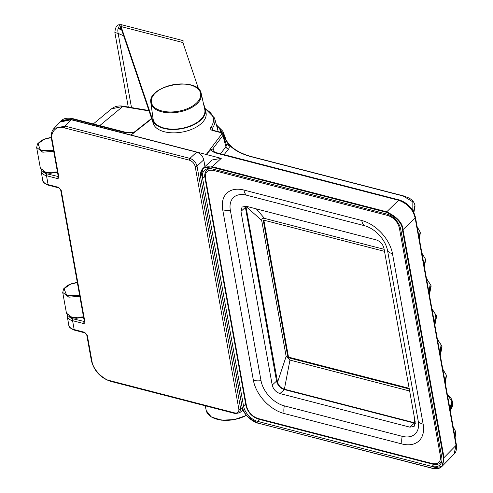 <?xml version="1.0" encoding="UTF-8"?>
<svg xmlns="http://www.w3.org/2000/svg" width="493" height="493" viewBox="0 0 493 493"><rect width="100%" height="100%" fill="white"/><g stroke="black" fill="none" stroke-linecap="round" stroke-linejoin="round"><path stroke-width="0.74" d="M87.261 335.111A1.343 0.727 -10.2 0 1 86.7 334.648L85.098 332.917A1.343 0.733 -75.5 0 1 84.673 332.313L87.261 335.111L91.944 361.141C93.183 370.939 105.243 380.374 110.044 380.695A1.343 0.733 104.5 0 0 110.463 381.299L235.266 413.553A1.343 0.733 -75.5 0 1 234.841 412.949C237.749 413.399 239.087 412.154 238.852 409.208L195.179 166.461C194.322 163.356 192.381 161.26 189.361 160.176A1.343 0.733 -75.5 0 1 189.891 158.389C193.57 159.726 195.943 162.289 197.003 166.073A1.343 0.727 169.8 0 1 195.179 166.461M60.097 122.042L71.202 119.744L196.652 152.171C200.398 153.446 202.771 156.004 203.763 159.849L197.003 166.073L240.676 408.814L239.524 412.844L235.266 413.553A1.343 0.733 -75.5 0 0 235.777 413.393M196.652 152.171L189.891 158.389L65.094 126.134L54.045 128.377C51.673 130.787 50.828 134.367 51.518 139.112L58.205 176.297A1.343 0.727 -10.2 0 0 58.772 176.759C58.883 178.078 58.291 178.632 56.985 178.423A1.343 0.733 104.5 0 1 57.545 176.605L58.156 176.007M189.361 160.176L64.558 127.921C54.723 124.84 50.224 134.256 52.079 139.574A1.343 0.727 169.8 0 1 51.518 139.112M58.217 176.519L47.063 173.9A1.343 0.733 104.5 0 0 46.502 175.711L56.985 178.423M61.181 190.138A1.343 0.727 -10.2 0 1 60.614 189.676L59.012 187.95A1.343 0.733 -75.5 0 1 58.593 187.346L61.181 190.138L84.858 321.726C84.969 323.051 84.377 323.605 83.07 323.39A1.343 0.733 104.5 0 1 83.631 321.578L84.241 320.98M84.303 321.491L73.143 318.866A1.343 0.733 104.5 0 0 72.582 320.684L83.07 323.39M203.763 159.849L204.971 166.566M123.669 35.792L118.141 33.401C117.648 30.511 117.728 28.896 118.382 28.576L120.076 28.526L121.679 29.907L121.081 26.56L152.762 120.317A26.93 14.55 -10.2 0 0 182.607 128.531A26.93 14.55 -10.2 0 0 205.476 109.649A26.93 14.55 -10.2 0 0 205.187 108.515L203.344 103.074M121.679 29.907L153.36 123.663L152.762 120.317M120.452 28.625L120.076 28.526L121.266 24.755M131.489 107.579L118.141 33.401L114.863 32.556C115.282 27.355 116.847 24.742 119.571 24.724L121.266 24.675L121.081 26.56L182.891 42.54L183.076 40.654M183.014 42.903L183.088 40.623L121.278 24.65M198.642 89.165L182.891 42.54M205.476 109.649L206.08 112.996A26.93 14.55 169.8 0 1 183.211 131.877A26.93 14.55 169.8 0 1 153.36 123.663M121.716 30.011L118.382 28.576L119.571 24.724M128.266 107.036L114.863 32.556M201.243 93.645L204.768 109.452A26.277 14.192 169.8 0 1 182.811 128.131A26.277 14.192 169.8 0 1 153.397 120.175A26.277 14.192 169.8 0 1 153.064 118.758L150.858 102.71C147.105 85.184 198.654 75.91 201.243 93.645A25.599 13.829 169.8 0 1 179.846 111.843A25.599 13.829 169.8 0 1 151.185 104.097A25.599 13.829 169.8 0 1 150.858 102.71M449.869 408.543L451.871 401.216L447.434 394.998M224.105 154.685L228.555 149.065C230.034 146.822 229.171 145.188 225.967 144.166M220.975 132.352L219.274 127.786L216.717 125.481M412.832 210.603L412.838 201.859L403.114 195.986L251.812 156.879C239.715 153.674 231.266 148.578 226.466 141.596L223.483 134.725L219.274 127.786A2.557 2.12 -32.6 0 1 217.327 127.576M444.803 380.38L442.856 369.553M445.019 381.588L446.294 375.044L445.228 382.747M445.253 382.87L446.442 375.869M200.879 177.659C200.17 166.566 206.653 166.123 212.033 167.238L386.265 212.273C396.692 217.364 402.078 223.187 402.43 229.738L443.46 457.769C444.168 468.843 437.685 469.287 432.312 468.171L258.079 423.136C247.646 418.039 242.254 412.21 241.903 405.653L200.706 177.517C200.041 173.548 200.842 170.467 203.116 168.273L212.206 166.689L212.033 167.238M241.798 405.363L200.706 177.517L203.116 168.273M203.098 168.286L212.15 159.96L221.258 158.37L131.064 135.057L134.614 131.841C131.779 132.876 129.135 133.116 126.695 132.568L72.791 118.634C67.436 117.698 63.733 118.308 61.687 120.458L59.209 122.973M455.082 437.501L455.76 432.201L455.107 437.661M79.626 295.332L66.746 295.553L64.041 288.695L71.029 283.851L77.352 282.692M79.792 296.262L68.854 297.18L62.722 292.448M53.54 150.365L40.636 150.568L37.979 143.685L45.005 138.86L51.321 137.72M53.706 151.289L42.768 152.208L36.636 147.475M133.954 132.432L126.695 132.568M151.715 118.782L131.064 135.057L71.177 119.583L60.836 121.167M125.912 132.827L72.009 118.893L61.687 120.458M83.502 316.882L72.28 317.591L66.444 313.154L68.096 315.877L71.091 317.504L76.292 318.305L83.557 317.178M57.416 171.909L46.194 172.624L40.364 168.187L36.661 147.598L37.48 143.938L41.572 140.258L49.238 137.769L51.309 137.602M212.803 130.207L212.323 128.451A1.343 0.998 -145.4 0 0 210.918 127.305A5.275 2.847 -10.2 0 0 212.748 130.553A1.343 0.733 104.5 0 1 213.29 130.362L221.111 132.383L223.224 134.195A4.147 2.243 169.8 0 1 222.891 135.532L212.6 149.114L210.671 149.743L214.332 152.62L215.114 152.362L399.379 199.985A2.021 1.103 104.5 0 0 398.597 200.25C407.649 203.689 413.171 209.648 415.161 218.116L456.05 445.364L444.02 457.633L441.981 466.433L432.312 468.171M399.379 199.985C407.822 202.913 413.189 208.705 415.47 217.37L456.364 444.618A2.021 1.091 169.8 0 1 456.05 445.364L454.004 454.17L441.968 466.44C439.633 468.695 436.453 469.336 432.435 468.35L258.079 423.136M212.6 149.114L213.487 148.954L212.927 151.037L215.114 152.362M220.463 153.742L225.948 146.809L226.404 145.195M210.671 149.743L206.247 154.494L221.505 134.355A2.804 1.516 169.8 0 0 220.574 132.574A1.343 0.733 104.5 0 1 221.111 132.383M225.209 139.464L226.096 139.932L224.383 135.255L223.483 134.725M413.873 212.532L415.063 206L413.83 212.44M413.461 211.719L414.94 205.31L415.069 206.031M419.383 239.117L420.313 232.906L419.364 239M419.155 237.842L420.153 232.018L420.313 232.906M418.927 236.578L417.244 227.224M424.381 266.898L425.576 259.897L424.362 266.775M424.153 265.61L425.422 259.035L425.576 259.897M423.937 264.402L421.99 253.575M440.311 355.404L442.036 346.844L440.286 355.268M434.616 323.772L436.441 315.754L434.826 324.936M434.413 322.638L435.633 314.516L431.967 309.049M434.851 325.072L436.582 316.549M440.076 354.103L441.901 346.086L442.042 346.881M439.873 352.97L441.093 344.847L437.427 339.381M428.953 292.306L430.173 284.184L426.513 278.718M429.156 293.44L430.993 285.459L429.372 294.604M218.22 131.637L214.566 118.043A34.442 18.605 169.8 0 1 212.323 128.451A3.932 2.126 -10.2 0 0 212.07 129.641L213.29 130.362M93.313 123.934L111.51 108.836L122.751 106.513L149.059 110.925M221.258 158.37L212.206 166.689L386.438 211.725C397.038 216.852 402.553 222.811 402.997 229.602L415.161 218.116A2.021 1.091 169.8 0 0 415.47 217.37M431.936 466.44A14.808 9.49 -132.6 0 0 439.873 464.961A14.808 9.49 -132.6 0 0 441.746 457.276L400.735 229.344A14.808 9.49 -132.6 0 0 386.506 213.968L212.341 168.951A14.808 9.49 -132.6 0 0 204.644 170.208A14.808 9.49 -132.6 0 0 202.531 178.115L243.542 406.047A14.808 9.49 -132.6 0 0 257.765 421.423L431.936 466.44L434.031 464.431M429.391 294.74L431.128 286.217M454.903 436.527L455.76 432.201M454.663 435.19L453.264 427.419M450.263 410.737L452.611 402.251L452.457 401.462L450.054 409.56M383.973 248.373C382.888 244.177 380.306 241.342 376.221 239.881L246.266 206.29L242.045 207.035L240.96 211.411L272.21 385.076C273.295 389.273 275.877 392.108 279.962 393.568L409.917 427.16L414.138 426.414L415.223 422.039L383.973 248.373M415.334 423.358L284.301 389.581C280.215 388.12 277.627 385.286 276.542 381.083L245.187 206.105M284.332 405.862A24.274 15.554 47.4 0 1 261.013 380.67L230.342 210.178A24.274 15.554 47.4 0 1 246.42 195.166L364.284 225.634A24.274 15.554 47.4 0 1 387.597 250.826L418.274 421.312A24.274 15.554 47.4 0 1 402.196 436.323L284.332 405.862A13.465 7.346 -75.5 0 0 284.11 413.504A31.977 20.49 47.4 0 1 253.39 380.313L222.719 209.821A31.977 20.49 47.4 0 1 243.899 190.045L361.763 220.507A31.977 20.49 47.4 0 1 392.483 253.704L423.154 424.19A31.977 20.49 47.4 0 1 401.974 443.965L284.11 413.504M384.515 251.362L263.743 220.149A0.672 0.431 47.4 0 0 263.299 220.562L287.857 357.055A0.672 0.431 47.4 0 0 288.504 357.758L409.27 388.971M384.146 249.316L264.458 218.381C262.646 218.011 261.721 218.682 261.672 220.383L286.143 356.377L289.952 360.081L409.64 391.017M263.847 220.174L288.393 356.568A0.672 0.431 -132.6 0 0 289.04 357.265L409.153 388.311M289.952 360.081L284.393 389.199L415.328 422.969M414.385 422.803L414.613 418.662M256.342 208.89L264.458 218.381M261.672 220.383L245.908 206.345L277.559 382.223C278.681 385.742 280.955 388.071 284.393 389.199M286.143 356.377L277.559 382.223M91.944 361.141A1.343 0.727 169.8 0 1 91.384 360.679L91.384 360.679C94.108 370.939 100.473 377.817 110.463 381.299M110.044 380.695L234.841 412.949M242.229 407.563L240.676 408.814A1.343 0.727 169.8 0 1 238.852 409.208M64.558 127.921A1.343 0.733 -75.5 0 1 65.094 126.134L71.202 119.744M52.079 139.574L58.772 176.759M58.593 187.346L48.104 184.635A12.793 6.908 169.8 0 1 42.743 180.253L41.141 171.33A12.793 6.908 -10.2 0 0 46.502 175.711L48.104 184.635A1.343 0.733 -75.5 0 0 48.53 185.239C44.481 183.63 42.552 181.972 42.743 180.253M60.614 189.676L84.291 321.263A1.343 0.727 -10.2 0 0 84.858 321.726M72.582 320.684L74.19 329.601A12.793 6.908 169.8 0 1 68.829 325.22L67.221 316.296A12.793 6.908 -10.2 0 0 72.582 320.684M84.673 332.313L74.19 329.601A1.343 0.733 -75.5 0 0 74.616 330.205C70.561 328.603 68.638 326.939 68.829 325.22M43.076 171.669A11.444 6.181 -10.2 0 0 47.063 173.9M69.162 316.635A11.444 6.181 -10.2 0 0 73.143 318.866M151.647 103.438A25.032 13.527 169.8 0 1 184.413 84.026A25.032 13.527 169.8 0 1 191.968 106.389A25.032 13.527 169.8 0 1 151.647 103.438M212.354 417.411A25.032 13.527 -10.2 0 0 246.482 415.316M246.531 415.377L234.446 419.586L221.554 420.178L211.257 416.967L206.265 410.632A25.599 13.829 -10.2 0 0 246.371 415.18M402.43 229.738L402.997 229.602L444.02 457.633L443.46 457.769M214.332 152.62L398.597 200.25L386.265 212.273M258.369 423.253L258.203 423.314C249.594 420.295 244.103 414.36 241.73 405.517L241.903 405.653M71.177 119.583L72.009 118.893A2.021 1.103 -75.5 0 1 72.791 118.634M213.487 148.954L214.307 152.097M221.505 134.355A1.343 0.98 -142.8 0 1 222.891 135.532L225.948 146.809A2.557 1.886 38.4 0 0 228.555 149.065M212.748 130.553L220.574 132.574M224.383 135.255L226.096 139.932M226.466 141.596L227.328 142.021M251.812 156.879A0.807 0.438 -75.5 0 1 252.12 156.774L252.12 156.774C240.171 153.588 231.876 148.603 227.248 141.824L226.04 139.772M403.114 195.986A0.807 0.438 -75.5 0 1 403.422 195.881L252.12 156.774M148.911 110.5L123.361 106.211A2.021 0.931 99.5 0 0 122.751 106.513L99.746 125.598M205.365 109.126A33.099 17.884 169.8 0 1 210.918 127.305M257.765 421.423L259.811 419.469M243.542 406.047L245.687 404.149M204.737 176.155L202.531 178.115M409.917 427.16L414.256 423.173M279.962 393.568L284.301 389.581M272.21 385.076L276.542 381.083M240.96 211.411L245.298 207.424M419.894 342.068L399.379 228.043C397.703 221.801 393.821 217.61 387.738 215.472L213.5 170.436C207.633 169.487 204.952 171.989 205.464 177.936L246.488 405.949C248.176 412.203 252.059 416.4 258.147 418.545L432.379 463.58C438.246 464.529 440.927 462.033 440.415 456.087L419.894 342.068M400.433 228.025A1.343 0.727 169.8 0 1 399.379 228.043M387.849 214.387A1.343 0.733 104.5 0 0 387.738 215.472M213.635 169.29A1.343 0.733 104.5 0 0 213.5 170.436M209.322 168.563L206.789 170.017L208.175 168.655M206.789 170.017C204.996 172.31 204.367 174.799 204.897 177.48A1.343 0.727 -10.2 0 0 205.464 177.936M204.897 177.48L245.927 405.486A1.343 0.727 -10.2 0 0 246.488 405.949M245.927 405.486C247.726 412.29 251.941 416.844 258.566 419.149A1.343 0.733 -75.5 0 1 258.147 418.545M258.566 419.149L432.805 464.184A1.343 0.733 -75.5 0 1 432.379 463.58M441.685 461.701L440.292 462.896L441.87 460.684M441.525 456.056A1.343 0.727 169.8 0 1 440.415 456.087M402.196 436.323A13.465 7.346 104.5 0 0 401.974 443.965M253.39 380.313A13.465 7.272 -10.2 0 0 261.013 380.67M418.274 421.312A13.465 7.272 -10.2 0 0 423.154 424.19M222.719 209.821A13.465 7.272 -10.2 0 0 230.342 210.178M387.597 250.826A13.465 7.272 -10.2 0 0 392.483 253.704M243.899 190.045A13.465 7.346 104.5 0 0 246.42 195.166M364.284 225.634A13.465 7.346 -75.5 0 1 361.763 220.507M288.504 357.758L289.04 357.265M287.857 357.055L288.393 356.568M263.299 220.562L263.749 220.149M86.7 334.648L91.384 360.679M59.012 187.95L48.53 185.239M85.098 332.917L74.616 330.205M243.129 409.936L239.524 412.844M60.164 121.974L54.045 128.377M41.098 169.912L41.141 171.33M67.184 314.879L67.221 316.296M206.265 410.632L205.18 405.782M446.294 375.044L442.776 369.121M77.327 282.575L75.324 282.736L67.658 285.225L63.566 288.904L62.74 292.565L66.45 313.154M57.471 172.211L50.206 173.339L45.005 172.538L42.01 170.905L40.364 168.181M456.364 444.618C456.814 449.357 456.031 452.543 453.998 454.17M223.224 134.195L226.398 145.158M420.159 232.049L417.158 226.743M425.428 259.071L421.909 253.143M436.447 315.791L431.899 308.68M441.907 346.123L437.359 339.011M430.993 285.459L426.445 278.348M414.94 205.316C414.336 202.315 412.327 199.875 408.919 197.995L403.422 195.881M224.383 135.23L222.75 131.156L216.587 125.031M111.51 108.836C114.715 106.322 118.665 105.447 123.361 106.211M205.205 108.577L214.566 118.043M134.515 131.902L151.597 118.437M455.637 431.511L453.166 426.864M452.611 402.251L452.58 405.875L450.294 410.891M452.457 401.462L450.922 397.98L447.385 394.714M440.292 462.896C438.992 464.344 436.496 464.776 432.805 464.184"/></g></svg>
